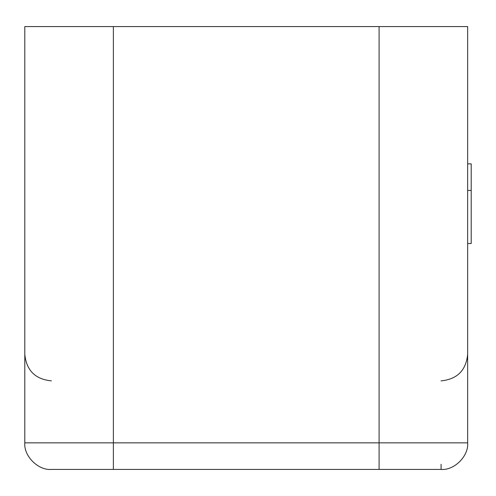 <?xml version="1.0" encoding="UTF-8"?>
<svg xmlns="http://www.w3.org/2000/svg" width="496" height="496" viewBox="0 0 496 496"><rect width="100%" height="100%" fill="white"/><g stroke="black" fill="none" stroke-linecap="round" stroke-linejoin="round"><path stroke-width="0.74" d="M24.8 26.573L467.66 26.573L467.66 442.86L467.66 26.573L113.373 26.573L113.373 442.86L113.373 26.573L24.8 26.573L24.8 442.86L24.8 26.573M379.087 442.86L24.8 442.86L379.087 442.86L379.087 26.573L379.087 442.86L467.66 442.86L379.087 442.86L379.087 469.427L51.373 469.427C38.223 470.617 23.61 456.004 24.8 442.86C23.61 456.004 38.223 470.617 51.373 469.427L379.087 469.427L379.087 442.86M441.087 469.427L379.087 469.427L441.087 469.427C454.231 470.617 468.844 456.004 467.66 442.86C468.844 456.004 454.231 470.617 441.087 469.427L441.087 464.281M471.2 190.427L467.66 190.427L471.2 190.427L471.2 163.86L467.66 163.86L471.2 163.86L471.2 243.511L471.2 190.427M467.66 243.511L471.2 243.511L467.66 243.511M113.373 442.86L113.373 469.427L113.373 442.86M441.087 380.86C457.207 379.266 466.066 370.407 467.66 354.287M51.373 380.86C35.247 379.266 26.393 370.407 24.8 354.287"/></g></svg>
